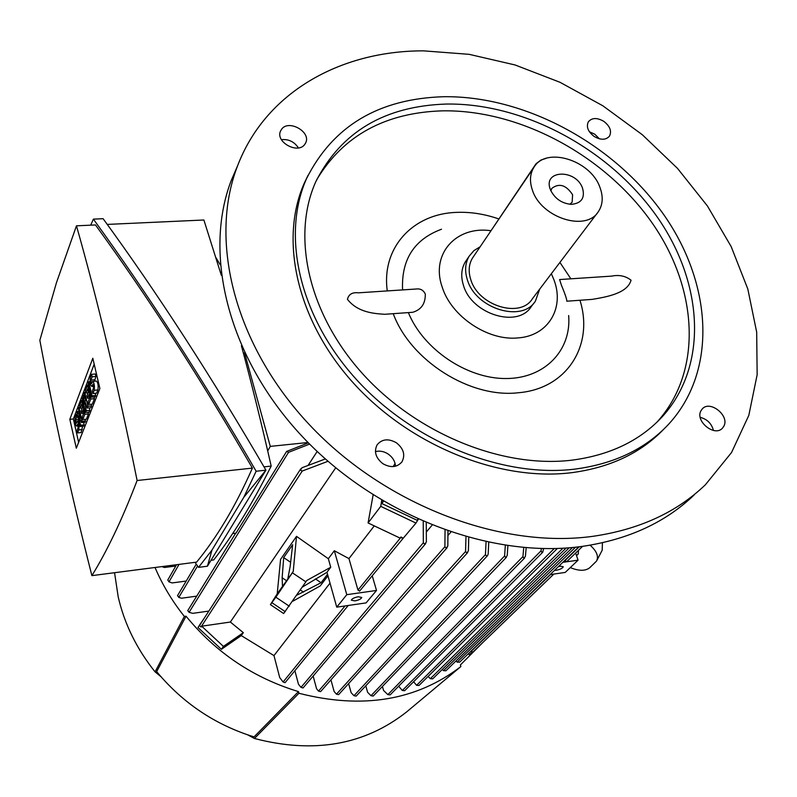 <?xml version="1.0" encoding="UTF-8"?>
<svg xmlns="http://www.w3.org/2000/svg" width="797" height="797" viewBox="0 0 797 797"><rect width="100%" height="100%" fill="white"/><g stroke="black" fill="none" stroke-linecap="round" stroke-linejoin="round"><path stroke-width="1.2" d="M593.386 536.251C501.044 549.223 384.991 505.049 309.844 425.18C234.597 345.29 208.774 241.172 237.177 166.882C264.863 92.681 340 50.729 423.516 50.849L469.174 54.335L515.091 64.975L560.022 82.3L602.811 105.772L642.322 134.733L677.54 168.426L707.457 206.025L731.158 246.562L747.815 289.002L756.682 332.16L757.15 374.739L748.821 415.357L731.536 452.517L705.425 484.725C676.743 512.282 639.393 529.457 593.386 536.251M694.197 494.917C665.664 522.314 628.584 539.439 582.976 546.284C491.46 559.345 376.732 515.818 302.561 436.806C228.291 357.773 202.916 254.532 231.19 180.62L237.616 165.716M599.424 138.837L594.751 134.185L589.421 131.794M713.445 430.44C711.601 423.576 707.198 419.202 700.214 417.319M395.491 466.225C395.103 461.304 392.662 457.239 388.159 454.031C383.975 451.351 379.741 450.544 375.437 451.6M298.417 147.913C294.352 141.756 288.673 138.987 281.401 139.624M393.19 466.594L395.083 463.515M304.663 144.516C297.739 154.369 275.334 142.015 280.474 131.166L281.7 129.094C288.843 119.291 311.119 131.884 305.769 142.673L304.663 144.516M396.368 442.763C403.621 448.572 405.494 454.918 401.977 461.812C397.105 467.46 390.739 468.088 382.869 463.685C375.706 457.966 373.783 451.69 377.091 444.865C381.952 438.998 388.378 438.3 396.368 442.763M700.952 410.774L702.267 408.921C709.958 399.835 729.833 415.685 723.865 426.176L722.401 428.228C714.58 437.154 694.864 421.085 700.952 410.774M594.104 136.426C587.977 131.644 586.064 126.763 588.365 121.782C591.962 117.637 597.112 117.498 603.827 121.373C609.994 126.185 611.897 131.097 609.506 136.108C605.909 140.152 600.779 140.262 594.104 136.426M426.505 531.828L432.044 525.233M448.014 535.385L450.823 532.147M526.179 547.778L525.412 556.256L523.938 558.398L522.932 556.605L523.739 547.579M471.665 652.524L472.89 652.105L553.825 574.069M471.465 650.721L472.232 651.986L469.393 654.726L468.178 653.909M582.587 546.334L566.767 561.596L564.635 560.56M578.582 550.199L578.104 554.144L576.52 555.668M590.109 545.188C596.724 551.106 598.856 556.416 596.515 561.118L589.71 567.763C585.287 571.16 578.811 571.1 570.293 567.594M596.973 560.241L602.193 550.239L602.432 542.767M471.007 651.159L472.232 651.986M455.984 660.982L457.139 662.138L459.62 662.177L578.831 546.822M317.186 451.461L308.28 465.129M335.696 467.829L230.363 622.039L243.334 632.679L241.252 635.607L221.397 649.306L197.985 627.518L199.917 624.539L199.708 625.854L201.153 627.01L201.681 626.193L223.409 646.407L243.334 632.679M345.041 605.949L283.094 682.003L279.717 677.57L273.979 655.612L241.252 635.607M273.979 655.612L330.018 583.115M327.965 575.793L320.205 585.954L292.907 601.157M282.477 586.462L282.158 577.785L283.682 557.611L292.648 544.7L290.148 566.518L287.777 579.08L277.217 593.805L280.574 559.374L296.504 536.351L328.334 558.727L330.735 567.245L326.959 572.216L336.742 607.145L366.082 602.901L376.513 590.457L346.785 594.682L336.742 607.145M403.242 538.184L400.971 536.989L402.475 538.662L403.242 538.184L359.577 591.135L357.973 590.059L348.956 558.607L334.322 550.737L328.334 558.727M348.956 558.607L374.261 525.881M381.733 500.277L380.747 506.354L368.075 522.952L373.116 494.977M296.504 536.351L293.236 571.469L275.862 597.202L270.412 604.644L277.217 593.805M330.735 567.245L306.715 580.515L305.859 581.84L292.369 572.794M327.537 574.258L321.091 582.717L297.112 595.04M400.971 536.989L400.074 538.095L368.075 522.952M283.094 682.003L285.087 682.66L348.209 605.491M293.236 571.469L287.777 579.08M302.462 587.03L326.979 572.286M321.091 582.717L315.443 578.921M290.636 562.284L283.682 557.611M303.498 592.101L300.459 590.059M286.621 580.784L282.158 577.785M283.632 613.511L305.859 581.84M223.409 646.407L221.397 649.306M204.809 617.346L199.917 624.539M201.681 626.193L230.363 622.039M208.854 611.07L192.794 613.341L189.068 612.325L187.763 610.602M309.605 444.078L288.544 452.337L286.631 451.421L236.032 533.133L232.684 533.552M270.283 446.38L308.05 442.504M417.867 519.176L417 520.232L381.803 503.525L382.012 500.446M380.747 506.354L415.974 523.071L418.266 519.355M402.415 539.2L415.974 523.071M426.265 522.852L426.375 541.91L424.771 544.231L423.327 542.787L423.237 521.557M423.327 542.787L300.997 687.383L298.457 684.195L294.87 670.695M308.369 442.823L286.631 451.421M196.71 596.136L181.547 598.218L178.797 597.401L177.552 595.618M186.199 581.053L172.162 582.926L168.994 581.87L167.788 580.017M175.778 566.029L164.461 567.494L161.901 566.597M543.614 548.605L542.717 552.271L542.03 552.65L541.073 550.837L402.316 690.501L398.679 686.207M541.073 550.837L541.293 548.565M402.316 690.501L404.657 690.71L542.657 552.331M488.74 542.418L488.182 554.045L487.485 555.718L486.658 556.246L485.453 554.602L353.978 695.711L351.138 692.683L348.618 683.617M485.453 554.602L486.06 541.85M353.978 695.711L356.169 696.1L487.405 555.798M468.766 537.616L468.397 550.847L466.853 553.078L465.558 551.514L465.976 536.839M330.934 679.861L334.132 691.537L336.473 694.187L338.605 694.635L467.65 552.59M447.954 531.171L447.824 545.965L446.27 548.216L444.895 546.722L445.045 530.144M313.151 676.065L316.578 688.767L318.521 691.099L320.603 691.617L447.107 547.678M300.997 687.383L303.039 687.96L425.668 543.624M442.295 669.45L443.501 670.676L445.921 670.775L572.495 547.499M562.921 548.226L430.31 678.705L428.119 676.434M430.31 678.705L432.711 678.845L566.129 548.027M382.421 686.466L383.566 690.481L387.86 694.615L390.171 694.864L524.595 558.039M554.214 548.575L416.592 685.31L413.603 681.744M416.592 685.31L418.973 685.49L557.352 548.485M507.878 545.756L507.221 555.509L505.716 557.671L504.611 555.957L505.318 545.387M365.793 685.809L367.616 692.304L370.984 695.721L373.225 696.05L506.434 557.272M327.995 461.284L302.242 471.037L300.379 470.15L301.993 467.739L325.335 458.942M244.53 352.583L270.293 446.42L267.702 450.883M215.927 257.62L220.201 264.743M107.266 224.415L203.893 220.002L221.317 275.244M241.411 345.768C251.703 383.875 261.625 423.974 271.189 466.086C261.247 485.931 251.473 503.614 241.889 519.136C232.306 534.648 222.921 548.236 213.735 559.912L211.036 560.261M93.388 219.125L103.112 218.697C157.467 293.186 211.743 377.021 265.929 470.18L207.419 566.209L198.523 567.374L211.972 550.089L243.772 497.358L256.146 471.236C201.93 377.838 147.674 293.804 93.388 219.125L90.699 225.172M243.772 497.358L265.929 470.18L256.146 471.236M195.046 562.323L198.523 567.374M91.894 575.633L196.61 562.124C206.353 550.328 215.897 536.67 225.242 521.128C234.577 505.577 243.633 487.903 252.4 468.108C200.226 378.117 147.933 297.062 95.491 224.953L76.462 225.82L56.457 282.696L39.85 340.289C54.455 418.395 71.81 496.84 91.894 575.633C99.167 563.887 106.579 550.159 114.12 534.448C121.672 518.717 129.333 500.735 137.114 480.501C117.647 384.453 97.433 299.562 76.462 225.82M211.972 550.089L207.419 566.209M271.189 466.086L264.006 466.863M252.4 468.108L137.114 480.501M69.827 419.302L92.811 358.271L99.884 388.508L76.313 448.203L69.827 419.302L73.364 418.983L94.185 364.169M85.309 419.312L85.179 422.261L81.573 422.589L78.445 415.885L80.557 425.19L84.153 424.861L83.645 426.146L80.049 426.485L76.94 412.766L77.439 411.451L79.003 411.312M83.595 422.4L84.153 424.861M91.207 404.228L91.605 405.922L90.898 407.715L87.242 408.044L84.741 400.781L86.196 410.724L89.842 410.395L89.144 412.169L85.508 412.497L82.33 398.63L83.526 397.225M89.473 407.845L89.842 410.395M93.568 386.296L93.727 386.973M95.202 393.32L95.71 395.491L95.162 396.866L91.476 397.185L88.228 383.158L88.756 381.773L90.061 381.663M91.605 374.301L92.183 376.782L90.928 380.059L91.516 383.606L92.701 381.374C94.295 382.929 94.783 385.897 94.166 390.281L92.91 393.519L92.332 391.028L93.588 387.78L93 384.224L91.814 386.445C90.23 384.911 89.742 381.952 90.35 377.579L91.605 374.301L95.311 374.002L95.899 376.483L94.504 381.225M92.85 381.365L96.407 381.066C98.021 382.62 98.509 385.579 97.882 389.962L96.606 393.2L92.91 393.519M94.046 396.966L94.444 398.689L92.313 404.129L88.646 404.448L88.069 401.977L89.662 397.902L88.895 394.605L87.491 398.241L89.593 398.062M88.069 412.268L88.447 413.942L86.375 419.212L82.758 419.541L82.201 417.1L83.735 413.145L82.998 409.887L81.633 413.414L83.705 413.225M82.599 426.246L81.115 432.572L77.548 432.91L77 430.49L78.166 427.501L77.598 424.064L76.94 425.558L78.206 425.439M78.624 442.355L73.364 418.983M77.439 411.451L80.557 418.126L78.445 408.831L78.943 407.506L82.081 421.284L85.687 420.955M82.081 421.284L81.573 422.589M78.943 407.506L79.999 407.416M80.557 425.19L80.049 426.485M86.196 410.724L85.508 412.497M82.838 397.285L84.432 404.209L83.356 395.93L83.705 395.033L85.817 400.622L84.223 393.678L84.741 392.313L87.939 406.251L91.605 405.922M87.939 406.251L87.242 408.044M84.741 392.313L85.827 392.224M83.705 395.033L84.512 394.963M88.756 381.773L92.014 395.81L95.71 395.491M92.014 395.81L91.476 397.185M92.183 376.782L95.899 376.483M87.491 398.241L86.923 395.78L88.328 392.134L87.57 388.846L85.996 392.951L85.428 390.5L87.521 385.001L90.758 399.008L94.444 398.689M90.758 399.008L88.646 404.448M87.521 385.001L88.636 384.911M85.996 392.951L88.078 392.772M81.633 413.414L81.075 410.973L82.44 407.436L81.692 404.189L80.168 408.174L79.62 405.743L81.643 400.423L84.811 414.271L88.447 413.942M84.811 414.271L82.758 419.541M81.643 400.423L82.719 400.323M80.168 408.174L82.221 407.994M77.548 432.91L78.714 429.922C79.272 425.737 78.803 422.878 77.299 421.334L76.233 423.356L75.665 419.939L78.504 419.68M76.94 425.558L76.532 426.086C75.038 424.552 74.569 421.703 75.127 417.528L76.283 414.5L76.821 416.911L77.857 416.821M76.821 416.911L75.665 419.939M76.283 414.5L77.309 414.41M575.623 553.058L578.074 560.181L565.222 572.425L550.119 574.607M562.792 562.343L578.074 560.181M558.308 566.687L560.48 566.189L563.27 566.757C562.572 568.271 560.231 569.437 556.246 570.283L554.513 570.353M372.309 576.032L376.513 590.457M346.785 594.682L334.322 550.737M358.252 596.754L361.748 597.461C361.151 598.955 358.849 600.101 354.844 600.908L351.338 600.201C351.935 598.716 354.247 597.561 358.252 596.754M160.835 676.593L155.066 671.861L184.356 616.44L186.04 616.201C216.057 652.793 253.546 677.918 298.486 691.607L298.935 693.27L254.442 738.48C313.749 753.932 364.478 745.085 406.609 711.94L460.885 666.541L460.397 664.947L482.643 642.701M184.356 616.44C172.172 601.087 162.389 584.769 155.016 567.484M460.885 666.541C416.393 700.573 362.406 709.489 298.935 693.27M155.066 671.861C136.676 648.818 124.392 623.812 118.195 596.853L114.559 572.704M298.486 691.607L254.044 736.906C215.24 724.852 182.772 703.084 156.65 671.622L186.04 616.201M254.442 738.48L247.847 734.934M381.803 503.525L383.487 501.323M663.742 429.214C640.658 453.184 609.795 467.7 571.16 472.751C498.962 481.537 409.768 445.503 353.33 382.958C296.803 320.394 279.179 239.797 304.215 183.31L308.021 175.36M574.537 469.164C502.13 477.911 412.597 441.707 355.91 378.944C299.144 316.16 281.401 235.344 306.466 178.767C332.887 126.036 378.645 98.679 443.76 96.716C524.207 95.67 612.475 143.002 662.327 212.63C712.07 282.108 718.286 370.376 668.424 424.462C645.231 449.119 613.939 464.023 574.537 469.164M571.399 460.228C501.951 468.437 416.303 433.518 362.237 373.315C308.09 313.101 291.413 235.683 315.831 181.626C341.106 131.904 384.602 106.051 446.33 104.048C523.131 102.893 607.613 147.983 655.423 214.443C703.143 280.773 709.29 364.976 662.237 416.761C639.911 440.841 609.635 455.326 571.399 460.228M316.728 179.674C343.278 135.58 385.18 112.636 442.425 110.843C518.887 109.558 602.97 154.389 650.472 220.58C697.873 286.641 703.821 370.575 656.877 422.231L656.768 422.34M579.947 300.26C594.173 344.942 567.175 388.816 518.389 392.742C470.32 398.48 410.674 360.882 393.22 313.679M592.181 299.383L566.826 301.206C566.866 299.313 565.023 293.884 561.317 284.908L559.604 279.558L611.608 276.121C619.189 274.616 625.675 275.981 631.045 280.205C627.478 293.495 606.148 297.022 592.181 299.383L588.545 299.642M387.282 290.925C381.225 247.588 413.055 213.676 456.442 212.391C470.33 211.793 484.397 213.965 498.653 218.886M559.912 262.422L570.881 278.811M551.365 273.72L553.905 279.717C564.844 307.871 548.306 336.005 517.881 337.918C487.923 341.066 451.212 316.399 442.205 287.079C430.42 254.084 456.103 225.74 490.673 230.672M387.322 314.108L384.821 314.287C374.451 313.6 357.903 312.683 347.452 299.333C348.658 294.312 352.294 292.14 358.351 292.828L416.064 289.022C420.358 288.434 423.446 290.118 425.299 294.083C425.459 303.677 421.264 309.744 412.716 312.285L411.372 312.374M568.659 315.542C571.598 350.391 544.64 378.734 505.617 378.535C466.693 378.645 423.207 349.166 408.363 312.593M402.585 289.919C401.2 259.623 414.181 239.399 441.508 229.227M534.329 302.531L531.22 306.626C517.98 328.414 471.874 314.397 463.545 285.665C460.666 276.708 461.264 268.778 465.328 261.894L466.394 260.3M539.669 289.162L535.415 301.107C522.155 322.954 475.829 308.828 467.44 280.006C464.531 271.01 465.119 263.06 469.194 256.156L473.876 250.666L480.173 246.731M597.361 212.968L532.366 298.805C520.401 318.621 478.469 305.879 470.838 279.777C468.198 271.608 468.736 264.395 472.452 258.128L473.428 256.694M532.476 190.324C529.477 181.716 529.875 174.184 533.691 167.729C545.377 146.13 590.667 159.908 599.982 187.504C603.389 196.749 602.851 204.799 598.368 211.633C586.164 232.106 541.213 217.82 532.476 190.324M488.78 234.029L536.012 163.774L540.914 160.067L546.443 158.234M582.547 188.231C585.157 197.995 581.431 203.365 571.369 204.351C561.955 203.514 555.061 198.832 550.677 190.304L550.388 189.576C542.368 169.831 575.922 168.645 582.547 188.231M550.876 190.742L551.813 188.381C559.185 182.822 566.119 184.944 572.605 194.737L572.136 202.179L569.875 204.271M550.558 574.547L471.545 650.97M579.27 546.772L564.724 560.839M575.524 547.2L457.139 662.138M400.961 537.288L357.973 590.059M285.246 611.658L271.897 602.701M289.301 606.218L275.862 597.202M288.544 452.337L189.068 612.325M197.566 565.98L178.797 597.401M179.026 564.396L168.994 581.87M465.558 551.514L336.473 694.187M444.895 546.722L318.521 691.099M569.227 547.788L443.501 670.676M522.932 556.605L387.86 694.615M504.611 555.957L370.984 695.721M302.242 471.037L201.013 626.97M94.166 390.281L97.882 389.962M90.928 380.059L94.634 379.751M92.273 385.858L93.657 385.738M78.714 429.922L82.29 429.583M535.574 164.351L535.783 164.899M237.177 166.882L231.19 180.62M401.409 462.579L401.977 461.812M578.403 553.596L578.104 554.144M283.702 613.56L270.412 604.644M235.673 533.183L187.743 610.641M196.271 564.107L177.522 595.658M176.526 564.714L167.768 580.057M300.738 468.855L200.186 624.489M91.814 386.445L93.717 386.286M77.429 421.324L78.853 421.185M76.532 426.086L78.265 425.917M305.45 143.34L305.769 142.673M306.466 178.767L304.215 183.31M662.237 416.761L656.877 422.231M412.716 312.285L384.821 314.287M469.194 256.156L465.328 261.894M533.691 167.729L472.452 258.128"/></g></svg>
